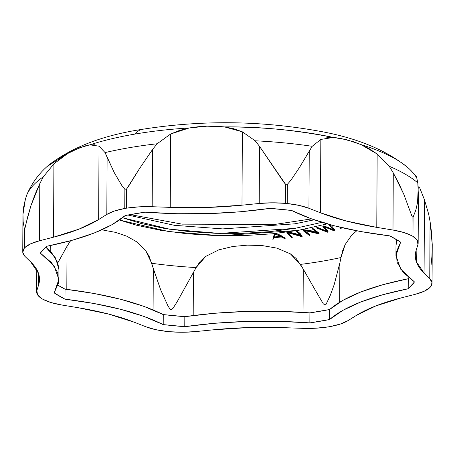 <?xml version="1.0" encoding="UTF-8"?>
<svg xmlns="http://www.w3.org/2000/svg" width="455" height="455" viewBox="0 0 455 455"><rect width="100%" height="100%" fill="white"/><g stroke="black" fill="none" stroke-linecap="round" stroke-linejoin="round"><path stroke-width="0.68" d="M419.624 187.614L424.458 199.722L424.077 273.08L429.759 278.579A45.767 14.52 0.3 0 1 432.062 283.158A45.767 14.52 0.3 0 1 430.515 286.877L429.958 287.48A45.767 14.52 0.3 0 1 415.318 294.288L401.287 297.871A174.259 55.294 0.3 0 0 356.163 315.537L347.995 320.638A45.767 14.52 0.3 0 1 330.046 326.588L328.305 326.883A45.767 14.52 0.3 0 1 302.626 328.339L284.563 327.691A174.259 55.294 0.3 0 0 212.832 329.869L195.593 331.587A45.767 14.52 0.3 0 1 169.453 331.706L167.542 331.519A45.767 14.52 0.3 0 1 145.873 326.775L134.362 322.265L108.563 314.052L78.032 307.682L61.829 305.015L51.006 302.558L42.81 299.231A211.217 67.022 0.3 0 1 41.849 298.673L37.492 294.692L36.878 290.5L38.664 284.779L38.459 273.267L30.741 261.978L25.053 256.483L22.767 252.343L24.297 248.185A211.217 67.022 0.3 0 1 24.854 247.583L30.593 243.829L39.494 240.775L53.531 237.186L79.039 229.121L98.65 219.526L106.817 214.424L114.404 211.023L124.767 208.47A211.217 67.022 0.3 0 1 126.513 208.174L138.985 206.849L152.186 206.718L170.25 207.372L206.53 207.474L241.98 205.194L259.219 203.47L272.232 202.805L285.359 203.357A211.217 67.022 0.3 0 1 287.27 203.539L299.174 205.415L308.945 208.288L320.451 212.792L346.255 221.011L376.78 227.375L392.983 230.042L403.807 232.505L412.002 235.832A211.217 67.022 0.3 0 1 412.964 236.39L417.32 240.365L417.935 244.557L416.149 250.284L416.359 261.796L424.077 273.08L429.759 278.579L432.045 282.72L430.515 286.877A211.217 67.022 0.3 0 1 429.958 287.48L424.219 291.228L415.318 294.288L401.287 297.871L375.779 305.942L356.163 315.537L347.995 320.638L340.408 324.034L330.046 326.588A211.217 67.022 0.3 0 1 328.305 326.883L315.827 328.209L302.626 328.339L284.563 327.691L248.282 327.583L212.832 329.869L195.593 331.587L182.58 332.252L169.453 331.706A211.217 67.022 0.3 0 1 167.542 331.519L155.638 329.642L145.873 326.775L134.362 322.265A174.259 55.294 0.3 0 0 78.032 307.682L61.829 305.015A45.767 14.52 0.3 0 1 42.81 299.231L41.849 298.673A45.767 14.52 0.3 0 1 36.656 291.917A45.767 14.52 0.3 0 1 36.878 290.5L38.664 284.779L38.72 274.081L38.664 284.779A174.259 55.294 0.3 0 0 39.511 279.415A174.259 55.294 0.3 0 0 30.741 261.978L25.053 256.483A45.767 14.52 0.3 0 1 22.75 251.899A45.767 14.52 0.3 0 1 24.297 248.185L24.399 228.99L24.957 228.387L27.601 217.081L30.912 205.723L39.795 183.638L43.384 176.75A202.782 64.343 -179.7 0 0 26.828 194.763L25.355 199.347L22.977 214.35L23.165 221.898L24.399 228.99A211.217 67.022 0.3 0 1 24.957 228.387L24.854 247.583L24.957 228.387L26.231 222.791L30.912 205.723L34.978 194.569L39.795 183.638L39.494 240.775L53.531 237.186L53.912 163.828L67.664 153.523A191.828 60.868 -179.7 0 0 45.836 167.673C37.964 174.902 31.685 183.797 27.004 194.325M291.61 210.46A191.862 60.879 -179.7 0 0 270.048 208.373L240.069 211.797L208.657 213.594L176.659 213.719L144.957 212.172A191.862 60.879 -179.7 0 0 125.284 215.511L112.027 224.69L94.151 233.034L72.14 240.303L46.609 246.309A191.862 60.879 -179.7 0 0 40.347 253.117L51.569 262.683L57.7 272.681L58.576 282.839L54.162 292.878A191.862 60.879 -179.7 0 0 64.985 299.168L94.117 303.513L120.666 309.315L143.905 316.407L163.208 324.597A191.862 60.879 -179.7 0 0 184.77 326.684L214.743 323.266L246.155 321.469L278.153 321.344L309.855 322.891A191.862 60.879 -179.7 0 0 329.528 319.552L342.786 310.367L360.667 302.029L382.672 294.755L408.209 288.754A191.862 60.879 -179.7 0 0 414.471 281.941L403.244 272.374L397.113 262.381L396.237 252.224L400.65 242.185A191.862 60.879 -179.7 0 0 389.833 235.889L360.696 231.544L334.146 225.748L310.907 218.656L291.61 210.46L270.048 208.373C229.883 214.049 188.188 215.312 144.957 212.172L125.284 215.511C109.951 228.598 83.726 238.864 46.609 246.309L40.347 253.117L54.162 265.942L58.871 279.535L54.162 292.878L64.985 299.168L65.037 289.152L94.168 293.498L120.717 299.299L143.962 306.391L163.26 314.581A191.862 60.879 -179.7 0 0 184.821 316.669L214.794 313.25L246.212 311.453L278.204 311.328L309.906 312.875A191.862 60.879 -179.7 0 0 329.579 309.536L342.842 300.351L360.718 292.013L382.723 284.739L408.26 278.739A191.862 60.879 -179.7 0 0 409.113 277.965L408.26 278.739L408.209 288.754L408.26 278.739C371.138 286.184 344.913 296.45 329.579 309.536L309.906 312.875L309.855 322.891L309.906 312.875C266.681 309.73 224.98 310.998 184.821 316.669L163.26 314.581L163.208 324.597L163.26 314.581C139.241 302.689 106.504 294.214 65.037 289.152L57.995 285.262A191.862 60.879 -179.7 0 0 65.037 289.152L64.985 299.168C106.453 304.23 139.19 312.704 163.208 324.597L184.77 326.684L184.821 316.669L184.77 326.684C224.929 321.014 266.624 319.746 309.855 322.891L329.528 319.552L329.579 309.536L329.528 319.552C344.862 306.465 371.087 296.199 408.209 288.754L414.471 281.941L400.65 269.121L395.941 255.522L400.65 242.185L389.833 235.889C348.365 230.827 315.622 222.353 291.61 210.46M24.297 248.185L24.854 247.583A45.767 14.52 0.3 0 1 39.494 240.775L39.795 183.638L43.384 176.75L53.912 163.828L43.384 176.75A202.782 64.343 0.3 0 0 26.828 194.763L28.625 191.305L27.021 194.285L25.355 199.347L23.7 206.843L22.977 214.35L23.165 221.898L24.399 228.99L24.297 248.185M60.76 158.095L67.664 153.523L73.744 150.315L84.852 145.97L89.834 144.844L99.031 146.169L98.65 219.526L106.817 214.424A45.767 14.52 0.3 0 1 124.767 208.47L124.869 189.28L126.609 188.979L128.407 186.55L139.389 168.788L152.488 149.587L157.1 143.769A202.782 64.343 -179.7 0 0 105.077 152.601L114.461 173.014L121.764 185.395L124.869 189.28A211.217 67.022 0.3 0 1 126.609 188.979L126.513 208.174L126.609 188.979L139.389 168.788L152.488 149.587L152.186 206.718L170.25 207.372L170.631 134.015L179.657 130.375L189.223 127.969A191.828 60.868 -179.7 0 0 89.834 144.844L94.782 144.781M408.698 168.356C386.631 150.048 356.271 137.558 317.618 130.892C259.469 120.558 200.979 120.04 142.153 129.339C101.784 135.505 70.121 147.875 47.161 166.462L67.664 153.523L79.488 147.812L89.834 144.844A191.828 60.868 0.3 0 1 135.397 134.003A191.828 60.868 0.3 0 1 189.223 127.969L207.002 126.177L224.474 126.9L242.367 131.836L241.98 205.194A174.259 55.294 0.3 0 1 170.25 207.372L170.631 134.015L157.1 143.769A202.782 64.343 0.3 0 0 105.077 152.601L99.031 146.169L105.077 152.601L107.113 157.288L106.817 214.424L107.113 157.288L114.461 173.014L121.764 185.395L124.869 189.28L124.767 208.47L126.513 208.174A45.767 14.52 0.3 0 1 152.186 206.718L152.488 149.587L157.1 143.769L170.631 134.015L189.223 127.969L198.124 126.74L207.002 126.177L215.784 126.211L224.474 126.9L233.751 128.731L242.367 131.836L255.175 140.794L259.515 146.334L283.539 181.841L285.461 184.161L287.372 184.343L290.881 180.265L299.549 167.4L312.193 146.317A202.782 64.343 -179.7 0 0 255.175 140.794A202.782 64.343 0.3 0 1 312.193 146.317L320.832 139.435L333.396 137.45A191.828 60.868 -179.7 0 0 224.474 126.9C259.344 126.518 295.653 130.033 333.396 137.45L339.902 138.235L353.774 141.829L361.077 144.616L369.227 148.734L377.161 154.018L389.207 166.257L393.285 172.911L403.852 194.399L412.105 216.637L413.066 217.194L415.864 209.982L417.559 202.378L418.236 187.426L417.809 182.899A202.782 64.343 -179.7 0 0 389.207 166.257A202.782 64.343 0.3 0 1 417.809 182.899L416.535 176.927L415.898 175.886M285.359 203.357L285.461 184.161A211.217 67.022 0.3 0 1 287.372 184.343L287.27 203.539L287.372 184.343L290.881 180.265L299.549 167.4L309.241 151.151L308.945 208.288L320.451 212.792L320.832 139.435L312.193 146.317L309.241 151.151L308.945 208.288A45.767 14.52 0.3 0 0 287.27 203.539L285.359 203.357L285.461 184.161L259.515 146.334L255.175 140.794L242.367 131.836L241.98 205.194L259.219 203.47L259.515 146.334L259.219 203.47A45.767 14.52 0.3 0 1 285.359 203.357M409.944 169.51A191.828 60.868 -179.7 0 0 361.077 144.616L377.161 154.018L376.78 227.375L392.983 230.042A45.767 14.52 0.3 0 1 412.002 235.832L412.105 216.637A211.217 67.022 0.3 0 1 413.066 217.194L412.964 236.39L413.066 217.194L415.864 209.982L417.559 202.378L418.361 194.865L417.809 182.899L416.535 176.927L415.728 176.409M320.832 139.435L320.451 212.792A174.259 55.294 0.3 0 0 376.78 227.375L377.161 154.018L389.207 166.257L393.285 172.911L392.983 230.042L393.285 172.911L398.87 183.53L403.852 194.399L412.105 216.637L412.002 235.832L412.964 236.39A45.767 14.52 0.3 0 1 418.156 243.146A45.767 14.52 0.3 0 1 417.935 244.557L416.149 250.284A174.259 55.294 0.3 0 0 415.301 255.642A174.259 55.294 0.3 0 0 424.077 273.08L424.458 199.722L428.65 214.072L430.06 221.443L432.239 244.597L431.943 256.245L431.095 264.912M326.758 137.74L333.396 137.45L346.716 139.719L361.077 144.616A191.828 60.868 0.3 0 1 408.647 168.304A191.828 60.868 0.3 0 1 414.778 175.021M135.397 134.003A39.778 18.234 -99.6 0 1 142.358 129.311A39.778 18.234 80.4 0 0 135.397 134.003M127.838 215.022L174.396 225.316L222.722 228.905L294.84 223.814L314.223 219.816L294.84 223.814L222.722 228.905L174.396 225.316L127.838 215.022M321.975 222.324L294.817 228.387L219.702 233.421L169.522 229.195L122.577 217.757L140.879 223.439L163.726 228.268L189.03 231.601L215.829 233.313L243.084 233.341L269.758 231.675L294.817 228.387L321.975 222.324M119.472 220.044L136.426 225.185L160.439 230.258L187.045 233.762L215.215 235.565L243.869 235.593L271.908 233.842L298.252 230.389L327.259 223.877L298.252 230.389L220.624 235.707L168.691 231.555L119.472 220.044M115.564 232.363L126.649 236.145L136.875 241.918L145.651 250.58L149.166 256.41L160.712 289.943L153.301 268.552L153.085 309.918L153.301 268.552L151.674 263.263A194.359 61.67 -179.7 0 0 196.133 267.568L200.177 261.386L205.688 256.421L218.775 249.858L232.983 246.456L247.52 245.148L262.165 245.563L276.765 248.094L290.353 253.827L296.137 258.44L303.269 269.093L314.075 288.089L303.269 269.093L303.041 312.392L303.269 269.093L300.419 264.4A194.359 61.67 -179.7 0 0 340.988 257.519L342.706 250.574L345.152 244.557L351.499 235.411L356.726 230.804L351.499 235.411L345.152 244.557L340.988 257.519A194.359 61.67 0.3 0 1 300.419 264.4L290.353 253.827L276.765 248.094L262.165 245.563L247.52 245.148L232.983 246.456L218.775 249.858L205.688 256.421L196.133 267.568A194.359 61.67 0.3 0 1 151.674 263.263L145.651 250.58L136.875 241.918L126.649 236.145L115.564 232.363L103.734 230.219M70.542 240.746L69.786 242.06A194.359 61.67 0.3 0 1 68.244 241.36A194.359 61.67 -179.7 0 0 69.786 242.06L67.033 246.229L66.811 289.369L67.033 246.229L57.597 263.235L67.033 246.229L70.542 240.746M274.814 233.563L273.808 235.787L272.852 240.001L273.683 237.709L282.077 236.93L285.131 238.864L280.428 235.844L275.104 234.126L275.104 233.523L272.812 239.899L273.808 235.787L274.826 233.551M285.137 238.187L280.428 235.172L275.679 233.46L275.673 234.126L275.741 233.472L275.741 234.143L275.741 233.472L280.428 235.172L285.023 238.045L285.131 238.858L285.137 238.187M319 233.091L319 233.756L319 233.091L312.613 228.239L312.335 228.973L317.789 233.205L304.543 230.469L303.093 230.639L303.093 229.94L303.093 230.611L303.093 229.94L303.104 230.6L303.269 229.889L303.513 230.514L303.513 229.843L303.781 230.48L303.786 229.809L303.781 230.48L304.099 229.792L304.094 230.463L304.361 229.792L304.543 230.469L304.549 229.803L304.543 230.469L317.226 233.193L317.232 232.528L310.924 230.708L304.549 229.803L317.232 232.528L317.226 233.193L317.909 233.068M317.795 232.533L317.232 232.528L317.795 232.533M308.53 234.541L309.525 235.61L309.701 234.74L304.793 230.56L309.701 234.74L309.701 235.406L303.747 230.719L304.367 230.526L319.08 233.91L315.918 230.776L312.744 228.945L312.744 228.279L312.744 228.945L312.323 228.962L312.323 228.285L312.329 228.95L312.329 228.279L312.346 228.945L312.346 228.279L312.38 228.933L312.386 228.268L312.437 228.922L312.744 228.279M341.159 228.16L340.772 227.392L341.136 228.751L340.329 227.284L341.136 228.751L341.136 228.08L341.153 228.831L341.159 228.16M329.659 225.214L329.454 224.497L329.187 225.259L329.454 224.497L329.181 225.242L333.953 230.429L323.795 226.579L322.874 226.789L327.543 231.783L316.811 228.097L321.964 229.508M333.691 229.752L324.011 225.936L322.902 226.044L322.862 226.766L322.902 226.044L322.902 226.709L322.902 226.044L322.936 226.692L322.942 226.021L322.993 226.67L322.999 226.004L323.067 226.647L323.073 225.981L323.164 226.624L323.169 225.953L323.255 226.601L323.26 225.936L323.34 226.59L323.63 225.902L323.624 226.567L323.71 225.902L323.704 226.573L323.795 225.907L323.795 226.579L323.897 225.919L323.892 226.59L324.011 225.936L324.011 226.607L324.011 225.936L333.435 229.656L333.435 230.321L333.435 229.656M327.122 231.214L317.317 227.369L316.794 227.415L316.799 228.091L316.794 227.415L316.794 228.08L316.799 227.409L316.805 228.069L316.805 227.403L316.822 228.057L316.822 227.392L316.834 228.052L316.839 227.386L316.873 228.04L316.879 227.375L316.936 228.029L316.942 227.358L316.987 228.018L316.987 227.352L317.021 228.018L317.317 227.369L317.311 228.04L317.317 227.369L326.866 231.117L326.866 231.783L326.866 231.117M325.018 230.918L327.378 232.198L327.992 232.061L328.021 231.231L328.015 231.896L327.953 231.094L324.085 226.732L327.953 231.094L327.953 231.76L323.243 226.846L323.903 226.692L333.691 230.651L334.459 230.6L334.482 229.604L332.093 226.516L329.653 224.542L332.093 226.516M333.697 228.456L334.55 229.786L334.505 230.571L333.896 230.708L323.903 226.692L323.243 226.761L327.953 231.76L327.458 232.204L316.822 228.057L327.543 231.783M299.606 232.841L302.143 236.06L296.95 230.878L296.66 231.589L301.074 235.707L300.954 235.997L288.322 232.806L286.877 232.92L289.448 234.899M300.675 235.371L294.413 233.267L288.385 232.147L286.895 232.232L286.883 232.932L286.895 232.232L286.895 232.903L286.895 232.232L286.912 232.892L286.917 232.226L286.946 232.88L286.951 232.215L287.003 232.869L287.008 232.204L287.281 232.829L287.418 232.147L287.418 232.812L287.48 232.141L287.475 232.806L287.537 232.135L287.532 232.801L287.588 232.13L287.583 232.795L287.634 232.13L287.628 232.795L287.674 232.124L287.668 232.795L287.742 232.124L287.736 232.789L287.81 232.124L287.805 232.789L287.879 232.124L287.873 232.789L287.947 232.124L287.941 232.789L288.015 232.124L288.009 232.789L288.078 232.124L288.072 232.795L288.14 232.13L288.134 232.795L288.203 232.13L288.197 232.801L288.265 232.135L288.26 232.801L288.322 232.141L288.322 232.806L288.385 232.147L288.379 232.812L288.385 232.147L300.38 235.303L300.38 235.969L300.38 235.303M291.223 236.998L292.025 238.096L292.247 237.231L288.282 232.875L292.247 237.231L292.247 237.902L287.486 233.034L288.18 232.863L302.137 236.748L299.617 233.517L297.081 231.589L297.081 230.924L297.081 231.589L296.666 231.601L296.666 230.918L296.666 231.584L296.666 230.918L296.666 231.584L296.671 230.912L296.671 231.578L296.677 230.912L296.688 231.578L296.694 230.907L296.728 231.567L296.734 230.901L296.791 231.561L297.081 230.924M58.871 279.535L58.922 269.519L55.612 258.082L45.75 247.082L51.62 252.667L57.751 262.666L58.922 269.701M395.992 245.7L396.868 239.779L395.992 245.512L395.941 255.522M314.075 288.089L323.238 303.747L325.086 305.157L326.104 304.259L330.307 295.284L334.18 284.665L339.879 262.899L339.669 302.211L339.879 262.899L334.18 284.665L330.307 295.284L326.104 304.259L325.086 305.157L323.238 303.747L314.075 288.089M160.712 289.943L167.741 305.441L169.948 309.087L171.103 309.849L173.082 308.228L177.325 301.46L193.42 272.437L193.193 315.531L193.42 272.437L177.325 301.46L173.082 308.228L171.103 309.849L169.948 309.087L167.741 305.441L160.712 289.943M408.755 278.295L408.755 277.669L408.755 278.295M196.133 267.568L193.42 272.437L196.133 267.568M340.988 257.519L339.879 262.899L340.988 257.519M340.01 227.21L340.863 228.757L340.01 227.21M334.089 230.173L329.187 225.259L329.647 225.208L329.653 224.548L329.647 225.208L334.476 230.275M327.526 231.629L322.874 226.789L323.255 226.601L334.112 230.327M319.052 233.153L319.046 233.819L319.052 233.153M319.074 233.193L319.069 233.859L319.074 233.193M319.086 233.222L319.08 233.887L319.086 233.222M319.086 233.233L319.08 233.904L319.086 233.233M317.846 232.903L312.579 228.905L318.938 233.95L311.504 231.618L303.803 230.577M305.191 231.72L306.306 232.511M303.747 230.719L309.525 235.61L303.178 230.685M302.08 235.929L302.08 236.594L302.08 235.929M302.12 235.991L302.114 236.657L302.12 235.991M302.137 236.031L302.131 236.702L302.137 236.031M302.143 236.06L302.137 236.731L302.143 236.06M301.074 235.707L296.996 231.555L302.006 236.782L294.931 234.194L287.606 232.892M287.486 233.034L292.247 237.902L292.025 238.096L286.946 232.88L288.379 232.812L301.102 235.872M275.184 233.517L275.178 234.115L275.184 233.517M275.264 233.506L275.258 234.109L275.264 233.506M275.332 233.5L275.326 234.103L275.332 233.5M275.389 233.495L275.389 234.103L275.389 233.495M275.44 233.489L275.44 234.103L275.44 233.489M275.491 233.483L275.485 234.103L275.491 233.483M275.531 233.478L275.531 234.109L275.531 233.478M275.576 233.478L275.571 234.109L275.576 233.478M275.622 233.472L275.622 234.115L275.622 233.472M285.103 238.881L282.077 236.93L273.683 237.709L272.841 239.995L274.848 233.551L274.843 234.188L275.042 233.529L275.036 234.132L275.741 234.143L285.114 238.875M275.861 234.24L281.639 236.822L281.281 236.975L281.287 236.446L281.281 236.975L273.95 237.533L274.945 234.325L275.315 234.211L275.861 234.24L274.945 234.325L273.768 237.334M274.456 236.941L274.45 237.612L274.456 236.941L281.287 236.31L274.456 236.941M273.95 237.533L281.639 236.822M432.062 283.164L432.239 244.597L431.613 232.994L430.06 221.443L429.759 278.579L430.06 221.443L428.65 214.072L424.458 199.722M99.031 146.169L98.65 219.526A174.259 55.294 0.3 0 1 53.531 237.186L53.912 163.828M36.986 269.952L36.878 290.5L36.986 269.952M416.035 176.005L409.995 169.561M130.153 214.595L182.034 224.133L274.2 224.514L311.584 218.9M50.221 251.16L50.249 245.575M415.301 255.625L415.307 255.329M418.156 243.158L418.424 192.425M22.75 251.899L22.938 216.222M36.656 291.774L36.775 269.57"/></g></svg>
